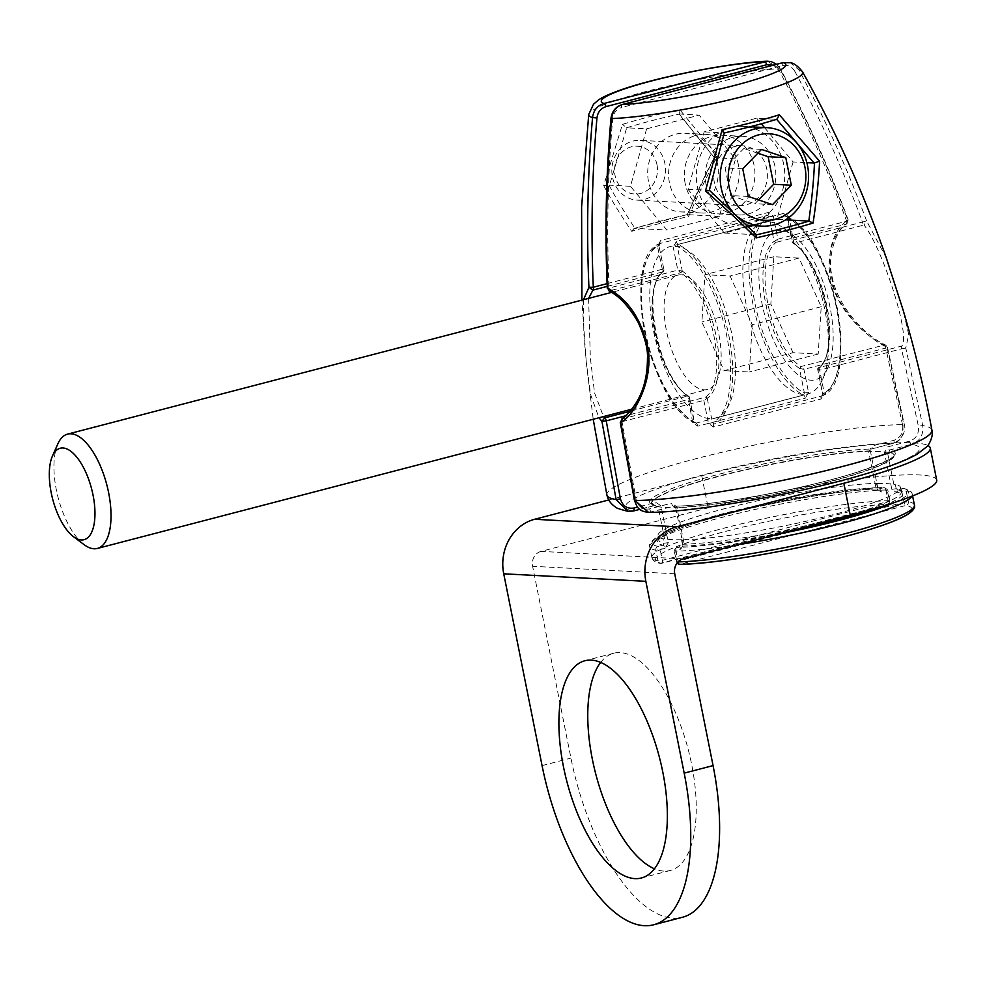 <?xml version="1.0" encoding="UTF-8"?>
<svg xmlns="http://www.w3.org/2000/svg" width="986" height="986" viewBox="0 0 986 986"><rect width="100%" height="100%" fill="white"/><g stroke="black" fill="none" stroke-linecap="round" stroke-linejoin="round"><path stroke-width="0.74" stroke-dasharray="4.93 3.7" d="M679.514 564.386A3.155 2.576 88.7 0 0 680.057 564.3A3.155 1.343 75.4 0 1 678.048 561.157L676.938 561.958A3.155 2.576 88.7 0 0 677.259 562.87M648.652 512.437L673.611 506.299L675.706 507.765A123.644 15.012 -11.3 0 0 812.489 486.147A123.644 15.012 -11.3 0 0 894.043 455.273A123.644 15.012 -11.3 0 0 888.891 452.229L889.766 449.986A125.21 15.197 168.7 0 1 827.833 480.589A125.21 15.197 168.7 0 1 673.611 506.299A3.155 1.343 75.4 0 1 671.602 503.168L676.729 506.668L684.074 543.459L680.796 549.153L675.903 550.434L678.048 561.157L903.989 502.305A3.155 1.343 -104.6 0 0 905.986 505.436A3.155 3.007 101.4 0 0 908.328 501.677L906.183 490.942A3.155 3.007 101.4 0 0 902.621 488.575L897.728 489.845A3.155 1.343 -104.6 0 0 897.543 489.869L897.543 489.869A3.155 1.343 -104.6 0 0 896.952 492.84L891.825 489.339L884.479 452.549L887.757 446.855L909.671 441.136C916.24 438.659 919.149 433.667 918.397 426.162L901.524 348.859L905.789 348.07L901.919 345.987A3.155 1.343 -104.6 0 0 901.524 348.859L819.662 370.194L818.737 367.655L901.919 345.987C910.867 334.587 881.472 246.118 863.97 225.03L866.595 220.926C847.134 168.15 824.567 117.765 798.857 69.796L790.205 62.697M886.389 258.172L866.595 220.926L862.417 222.06A3.155 1.343 -104.6 0 0 863.97 225.03L793.89 243.296L789.047 216.957L783.969 213.321L676.421 241.336A3.155 1.343 -104.6 0 0 678.109 244.392L677.37 246.488L682.287 271.113L680.993 272.912A66.937 28.52 75.4 0 1 713.963 336.041A66.937 28.52 75.4 0 1 705.791 397.001L703.844 400.365L708.441 423.376L713.519 427.012L821.067 398.997L824.259 393.204L822.57 393.895L817.838 368.407A1.578 1.541 -152.8 0 1 818.737 367.655L818.848 367.544A66.937 28.52 -104.6 0 0 827.02 306.584A66.937 28.52 -104.6 0 0 794.063 243.468L793.89 243.296A1.578 1.43 -29.9 0 1 792.461 242.655M620.798 422.316L621.981 421.688L636.143 499.692C638.312 506.829 642.835 509.885 649.688 508.875L671.602 503.168M914.429 505.078A133.874 16.244 -11.3 0 0 908.328 501.677L903.989 502.305L901.845 491.57L906.183 490.942A133.874 16.244 -11.3 0 1 912.284 494.356A133.874 16.244 -11.3 0 1 911.865 496.229M737.195 544.814A133.874 16.244 -11.3 0 1 674.794 551.223L675.903 550.434A3.155 1.343 75.4 0 1 676.507 547.452A3.155 1.343 75.4 0 1 676.679 547.44A3.155 2.576 88.7 0 0 674.794 551.223L676.938 561.958A133.874 16.244 -11.3 0 0 678.072 561.921M891.825 489.339L896.188 488.711L897.543 489.869L902.437 488.588A3.155 1.343 -104.6 0 0 901.845 491.57L896.952 492.84M675.706 507.765L682.115 539.884A123.644 15.012 -11.3 0 0 818.898 518.254A123.644 15.012 -11.3 0 0 900.452 487.38A123.644 15.012 -11.3 0 0 895.313 484.336L896.188 488.711A123.644 15.012 168.7 0 1 901.327 491.755A123.644 15.012 168.7 0 1 819.773 522.629A123.644 15.012 168.7 0 1 682.99 544.26L681.572 546.158A3.155 1.343 -104.6 0 0 681.4 546.182L681.4 546.182A3.155 1.343 -104.6 0 0 680.796 549.153M608.756 499.964L701.736 475.745A160.607 19.498 168.7 0 1 927.838 445.475M888.891 452.229L887.449 452.291A122.782 14.901 168.7 0 0 870.478 451.391L876.899 483.497A122.782 14.901 168.7 0 1 893.858 484.397L887.449 452.291M869.886 451.231A123.644 15.012 -11.3 0 0 733.103 472.849A123.644 15.012 -11.3 0 0 651.549 503.723A123.644 15.012 -11.3 0 0 656.701 506.767L655.086 505.325A125.21 15.197 168.7 0 1 717.032 474.734A125.21 15.197 168.7 0 1 871.242 449.012L869.825 450.922L870.478 451.391M656.701 506.767L658.143 506.705A122.782 14.901 168.7 0 0 675.114 507.605M683.175 558.889L541.067 551.384L708.158 507.852A160.607 19.498 168.7 0 1 936.7 480.133M541.067 551.384A12.399 11.117 93 0 0 532.613 566.284L570.943 758.098A160.607 68.441 -104.6 0 0 682.497 917.263M895.313 484.336L893.858 484.397M802.505 71.805A109.101 13.237 -11.3 0 0 798.857 69.796A3.155 0.776 -28.2 0 0 794.815 71.312C820.488 119.195 843.018 169.444 862.417 222.06L793.644 239.968L792.596 242.371L790.908 233.892A76.859 32.748 75.4 0 1 793.866 235.888A76.859 32.748 75.4 0 1 827.722 297.131A76.859 32.748 75.4 0 1 828.055 367.1A76.859 32.748 75.4 0 1 819.674 377.86A76.859 32.748 -104.6 0 1 810.973 380.202A76.859 32.748 75.4 0 1 801.15 376.874A76.859 32.748 75.4 0 1 762.018 303.589A76.859 32.748 75.4 0 1 772.383 232.906L774.084 241.397L775.957 242.507A66.937 28.52 -104.6 0 0 767.786 303.454A66.937 28.52 -104.6 0 0 800.755 366.582L884.22 345.051C868.703 338.728 842.007 313.979 833.799 289.317C823.1 263.533 832.32 232.474 846.284 224.105L847.011 223.785C835.561 229.627 827.439 258.061 831.716 274.256C836.498 306.609 866.09 336.275 885.724 345.1L887.449 347.195L885.785 348.033A3.155 1.343 -104.6 0 0 884.22 345.051L885.711 345.1L886.907 347.072L903.829 424.572C904.778 433.976 901.216 440.224 893.156 443.306L871.242 449.012A3.155 1.343 -104.6 0 0 871.427 449A3.155 1.343 -104.6 0 0 872.018 446.017L868.74 451.711L876.098 488.501L881.213 492.014L886.106 490.732L888.25 501.467L662.309 560.331L660.176 549.596L655.826 550.225A3.155 3.007 -78.6 0 1 658.167 546.454L663.06 545.184L663.985 543.249L663.11 538.874A123.644 15.012 -11.3 0 1 657.97 535.829A123.644 15.012 -11.3 0 1 739.525 504.955A123.644 15.012 -11.3 0 1 876.308 483.337L876.899 483.497M663.11 538.874L664.564 538.812L658.143 506.705M681.523 539.712A122.782 14.901 168.7 0 1 664.564 538.812M600.684 662.419A112.231 47.821 75.4 0 1 613.711 653.237A112.231 47.821 75.4 0 1 620.169 652.609A112.231 47.821 75.4 0 1 690.089 757.125A112.231 47.821 75.4 0 1 670.295 870.465A112.231 47.821 75.4 0 1 663.837 871.094A112.231 47.821 75.4 0 1 654.445 868.802M673.611 506.299L673.98 506.262C713.716 505.658 803.997 489.044 854.455 473.034C905.037 456.259 892.392 453.486 893.982 454.965A123.644 15.012 168.7 0 1 812.427 485.839A123.644 15.012 168.7 0 1 675.644 507.457L676.729 506.668M649.688 508.875A3.155 1.343 75.4 0 0 651.697 512.017A149.958 18.204 -11.3 0 0 838.778 481.168A149.958 18.204 -11.3 0 0 911.68 444.279L889.766 449.986A3.155 1.343 75.4 0 1 887.757 446.855M909.671 441.136A3.155 1.343 75.4 0 0 911.68 444.279C919.963 441.21 923.635 434.974 922.711 425.57L905.789 348.07L908.698 334.513L903.139 310.159M622.141 104.565A3.155 1.343 -104.6 0 0 621.735 107.449C616.472 109.199 613.465 112.971 612.7 118.764C607.758 174.621 606.538 231.057 609.052 288.06L607.844 288.331M676.421 241.336L673.216 247.129L677.37 246.488A92.93 39.6 75.4 0 1 726.842 336.288A92.93 39.6 75.4 0 1 712.595 422.735L714.012 424.079L821.794 395.978L822.57 393.895L817.69 369.491M685.171 183.507A39.378 35.299 -87 0 1 721.715 135.205A39.378 35.299 -87 0 1 754.105 165.549A39.378 35.299 -87 0 1 717.562 213.851A39.378 35.299 -87 0 1 685.171 183.507M621.71 419.087L705.545 397.148A1.578 1.159 -118.3 0 1 707.159 398.27L703.844 400.365L621.981 421.688A3.155 1.343 75.4 0 1 622.376 418.816C636.894 411.433 653.681 376.023 648.381 348.169C642.145 320.339 629.561 301.297 610.617 291.043A3.155 1.343 75.4 0 1 609.052 288.06L677.813 270.139L680.697 272.777L608.991 290.932M680.993 272.912L680.697 272.777A1.578 1.048 -71.7 0 0 681.72 270.977L677.813 270.139L673.216 247.129M707.159 398.27L712.595 422.735L708.441 423.376M821.067 398.997A3.155 1.343 75.4 0 1 821.56 396.064L822.903 393.993A92.93 39.6 -104.6 0 0 837.139 307.558A92.93 39.6 -104.6 0 0 787.678 217.746L785.657 216.365L678.109 244.392A94.496 40.266 75.4 0 1 728.913 335.967A94.496 40.266 75.4 0 1 714.012 424.079A3.155 1.343 75.4 0 0 713.519 427.012M792.596 242.371L794.063 243.456L792.596 242.371A68.515 29.198 75.4 0 1 826.342 306.979A68.515 29.198 75.4 0 1 817.973 369.368L818.848 367.544L817.838 368.407A1.578 1.541 -152.8 0 0 817.714 369.467L819.662 370.194L824.259 393.204M606.92 495.058A165.71 20.114 -11.3 0 1 719.583 452.833A165.71 20.114 -11.3 0 1 903.829 424.572L902.658 425.323L885.785 348.033L803.923 369.356L800.028 368.53A1.578 1.048 108.3 0 1 801.051 366.718L803.923 369.356L808.532 392.379L804.379 393.02L803.639 395.115L696.091 423.13L694.07 421.761L689.152 397.136L687.686 396.039A66.937 28.52 75.4 0 1 654.729 332.911A66.937 28.52 75.4 0 1 662.9 271.963L657.489 246.29L660.682 240.498L768.23 212.483L773.307 216.119L769.154 216.772L772.383 232.906A76.859 32.748 75.4 0 1 781.085 230.564A76.859 32.748 -104.6 0 1 790.908 233.892L787.678 217.746L785.657 216.365A3.155 1.343 -104.6 0 1 783.969 213.321M775.957 242.507L776.204 242.359A1.578 1.159 61.7 0 1 774.589 241.237L774.084 241.397A68.515 29.198 -104.6 0 0 765.715 303.774A68.515 29.198 -104.6 0 0 799.461 368.394L804.379 393.02A92.93 39.6 -104.6 0 1 754.919 303.207A92.93 39.6 -104.6 0 1 769.154 216.772L767.737 215.416A94.496 40.266 -104.6 0 0 752.836 303.528A94.496 40.266 -104.6 0 0 803.639 395.115A3.155 1.343 -104.6 0 1 805.328 398.171L697.78 426.186L692.702 422.55L694.07 421.761A92.93 39.6 75.4 0 1 644.61 331.949A92.93 39.6 75.4 0 1 658.845 245.502L660.189 243.443L767.737 215.416A3.155 1.343 75.4 0 0 768.23 212.483M793.027 352.705L770.842 304.045L773.85 256.73L799.03 258.061L821.215 306.708L818.207 354.036L793.027 352.705L724.081 370.662L701.896 322.015L704.904 274.687L730.096 276.018L752.269 324.677L749.274 371.993L724.081 370.662M774.589 241.237L777.905 239.142L776.204 242.359L846.284 224.105L847.677 219.927C830.286 233.596 825.689 256.101 833.873 287.456C842.032 313.486 869.935 340.108 886.907 347.072M802.937 394.388A88.678 37.788 75.4 0 1 747.696 311.81A88.678 37.788 75.4 0 1 763.337 222.269A88.678 37.788 75.4 0 1 768.439 221.764A88.678 37.788 -104.6 0 1 783.192 227.902A88.678 37.788 -104.6 0 1 822.25 298.548A88.678 37.788 -104.6 0 1 822.632 379.29A88.678 37.788 -104.6 0 1 808.039 393.882A88.678 37.788 -104.6 0 1 802.937 394.388M789.047 216.957L787.346 217.647L792.288 242.174M705.779 397.001L707.665 398.11A68.515 29.198 75.4 0 0 716.033 335.721A68.515 29.198 75.4 0 0 682.287 271.113L681.72 270.977M675.373 246.007A88.678 37.788 75.4 0 1 730.601 328.584A88.678 37.788 75.4 0 1 714.973 418.138A88.678 37.788 75.4 0 1 709.858 418.631A88.678 37.788 -104.6 0 1 654.63 336.053A88.678 37.788 -104.6 0 1 670.258 246.512A88.678 37.788 -104.6 0 1 675.373 246.007M677.727 275.168A59.061 25.168 -104.6 0 1 681.129 274.835A59.061 25.168 75.4 0 1 717.919 329.842A59.061 25.168 75.4 0 1 707.504 389.482A59.061 25.168 75.4 0 1 704.103 389.815A59.061 25.168 -104.6 0 1 667.312 334.809A59.061 25.168 -104.6 0 1 677.727 275.168L611.566 292.398M57.866 443.848A59.061 25.168 -104.6 0 0 58.125 497.622A59.061 25.168 -104.6 0 0 84.143 544.679M800.028 368.53L800.755 366.582M583.502 299.719L583.823 333.391L586.263 362.269L590.626 394.597L598.933 417.768M767.367 61.206L779.815 68.786C805.587 116.767 828.203 167.139 847.677 219.927L846.678 221.221C827.291 168.618 804.749 118.369 779.088 70.487L773.234 65.162M603.678 185.553C610.433 198.322 619.775 213.568 631.706 231.316A144.301 17.514 168.7 0 1 688.647 216.476C698.766 192.973 708.466 172.76 717.771 155.837L679.625 109.495A117.309 14.235 -11.3 0 0 622.425 124.396L603.678 185.553L609.484 185.171L626.726 127.786L622.425 124.396M846.999 223.785L847.677 219.927M738.378 164.711A39.378 35.299 93 0 0 705.988 134.379A39.378 35.299 93 0 0 669.432 182.669A39.378 35.299 93 0 0 701.822 213.013A39.378 35.299 93 0 0 738.378 164.711M846.284 224.093A3.155 1.343 -104.6 0 0 846.678 221.221L777.905 239.142L773.307 216.119M808.532 392.379L805.328 398.171M668.335 542.633L663.985 543.249A123.644 15.012 168.7 0 1 658.845 540.205A123.644 15.012 168.7 0 1 740.4 509.331A123.644 15.012 168.7 0 1 877.17 487.713L879.204 488.871A125.21 15.197 168.7 0 0 724.993 514.593A125.21 15.197 168.7 0 0 663.06 545.184A3.155 1.343 75.4 0 1 665.057 548.327L668.335 542.633L660.99 505.83L655.875 502.33L637.597 507.087M902.658 425.323C903.41 432.829 900.501 437.821 893.945 440.311L872.018 446.017M889.36 500.678A3.155 2.576 -91.3 0 1 887.474 504.462A130.731 15.862 -11.3 0 0 725.918 531.318A130.731 15.862 -11.3 0 0 661.532 563.326A3.155 3.007 -78.6 0 1 657.97 560.948L655.826 550.225A133.874 16.244 -11.3 0 1 649.725 546.811A133.874 16.244 -11.3 0 1 738.884 513.176A133.874 16.244 -11.3 0 1 887.215 489.943L889.36 500.678A133.874 16.244 -11.3 0 0 741.028 523.911A133.874 16.244 -11.3 0 0 651.869 557.546A133.874 16.244 -11.3 0 0 657.97 560.948L662.309 560.331A3.155 1.343 75.4 0 1 661.717 563.302A3.155 1.343 75.4 0 1 661.532 563.326L887.474 504.462A3.155 1.343 -104.6 0 0 887.647 504.438A3.155 1.343 -104.6 0 0 888.25 501.467L889.36 500.678M657.97 535.829L658.845 540.205L662.715 536.372C670.899 531.207 687.402 525.107 712.212 518.057C764.014 503.254 842.5 489.549 878.846 488.92L884.097 487.602A3.155 2.576 -91.3 0 1 887.215 489.943L886.106 490.732A3.155 1.343 -104.6 0 0 884.097 487.602A130.731 15.862 -11.3 0 0 722.553 514.458A130.731 15.862 -11.3 0 0 658.167 546.454A3.155 1.343 75.4 0 1 660.176 549.596L665.057 548.327M879.204 488.871A3.155 1.343 75.4 0 1 881.213 492.014M660.99 505.83L656.639 506.459A123.644 15.012 168.7 0 1 651.487 503.415L655.086 505.325A3.155 1.343 -104.6 0 0 655.271 505.3L655.271 505.3A3.155 1.343 -104.6 0 0 655.875 502.33M588.617 298.376L590.343 357.819L594.583 393.007L603.494 416.573M697.78 426.186A3.155 1.343 -104.6 0 0 696.091 423.13L694.403 421.86L689.522 397.457L687.686 396.039L630.448 411.162M692.702 422.55L687.858 396.212A1.578 1.43 150.1 0 1 689.473 397.333L688.105 399.527L626.196 415.661M607.105 283.635L662.087 269.314L664.034 270.041L658.845 245.502L664.034 270.041A1.578 1.541 27.2 0 1 663.911 271.088A1.578 1.541 27.2 0 0 663.911 271.088A1.578 1.541 27.2 0 1 663.011 271.84L607.216 286.384M657.489 246.29L659.178 245.6L660.189 243.443A3.155 1.343 75.4 0 0 660.682 240.498M695.155 423.006L695.155 423.006C649.071 405.184 619.442 256.557 659.954 243.53M717.475 163.614A39.378 35.299 93 0 0 685.073 133.27A39.378 35.299 93 0 0 648.529 181.572A39.378 35.299 93 0 0 680.919 211.904A39.378 35.299 93 0 0 717.475 163.614M646.619 128.846L630.461 186.28L666.844 230.021L719.373 216.341L735.544 158.906L699.16 115.152L646.619 128.846L626.726 127.786M630.461 186.28L609.484 185.171M735.544 158.906L714.172 157.587L678.91 113.945L699.16 115.152M626.591 127.786A114.29 13.878 -11.3 0 1 679.157 114.093L679.625 109.495M714.172 157.587L687.205 214.578L688.647 216.476M719.373 216.341L687.513 214.652C696.757 192.788 705.668 173.782 714.234 157.661L717.771 155.837M714.554 157.797L679.268 114.105M687.513 214.652L687.242 214.603A141.208 17.144 168.7 0 0 634.442 228.358L666.844 230.021M631.706 231.316L634.097 228.419L687.205 214.578M609.04 185.06C615.424 197.286 624.064 211.719 634.972 228.345M770.842 304.045L701.896 322.015M773.85 256.73L704.904 274.687M818.207 354.036L749.274 371.993M821.215 306.708L752.269 324.677M799.03 258.061L730.096 276.018M706.075 184.616A39.378 35.299 -87 0 1 742.618 136.314A39.378 35.299 -87 0 1 775.021 166.646A39.378 35.299 -87 0 1 738.465 214.948A39.378 35.299 -87 0 1 706.075 184.616M738.97 205.519A29.925 26.832 -87 0 0 766.738 168.803A29.925 26.832 93 0 0 742.125 145.743A29.925 26.832 93 0 0 714.345 182.459A29.925 26.832 -87 0 0 738.97 205.519L637.079 200.133A29.925 26.832 -87 0 1 612.466 177.073A29.925 26.832 93 0 1 640.247 140.357L742.125 145.743M637.079 200.133A29.925 26.832 -87 0 0 664.86 163.417A29.925 26.832 93 0 0 640.247 140.357M656.972 164.65A23.935 21.458 -87 0 1 640.666 193.404A23.935 21.458 -87 0 1 615.054 175.57A23.935 21.458 93 0 1 631.36 146.803A23.935 21.458 93 0 1 656.972 164.65M764.47 127.527L793.089 161.938L806.856 162.665M793.089 161.938L776.931 219.373L785.62 219.841M748.436 226.805L724.39 233.066L688.006 189.324L704.164 131.877L756.706 118.197L776.66 119.318M756.706 118.197L761.352 123.78M776.598 119.244L776.746 119.244A114.29 13.878 -11.3 0 1 724.168 132.95L704.164 131.877M688.006 189.324L709.353 190.261M708.983 190.434L724.057 132.937M776.931 219.373L752.86 225.646M697.385 186.872A49.3 44.197 93 0 0 737.947 224.857A49.3 44.197 93 0 0 783.71 164.391A49.3 44.197 93 0 0 743.148 126.405A49.3 44.197 93 0 0 697.385 186.872M724.39 233.066L756.25 234.754L709.267 190.36M732.475 211.411A49.3 44.197 93 0 0 738.662 217.302M772.543 204.644L754.894 203.708L758.554 199.911M748.275 196.436L730.626 195.511L754.894 203.708M742.754 168.828L725.104 167.891L730.626 195.511M761.512 149.416L743.851 148.479L725.104 167.891M757.84 153.212L743.851 148.479M911.988 509.17A130.731 15.862 -11.3 0 0 905.986 505.436L680.057 564.3M789.823 531.109A125.21 15.197 168.7 0 1 681.572 546.158L676.679 547.44A130.731 15.862 -11.3 0 0 778.435 534.079M894.302 502.527A130.731 15.862 -11.3 0 0 902.621 488.575A3.155 1.343 -104.6 0 0 902.437 488.588L903.854 488.551C909.092 489.611 911.902 491.533 912.284 494.356L912.605 495.933M897.728 489.845A125.21 15.197 168.7 0 1 879.031 507.346M682.115 539.884L682.386 544.149L684.074 543.459M701.736 475.745L708.158 507.852M674.732 573.79L532.613 566.284M542.066 765.617L570.943 758.098M894.043 455.273L893.982 454.965A123.644 15.012 168.7 0 0 888.83 451.921L884.479 452.549M634.454 500.42L636.143 499.692M931.906 430.118A165.71 20.114 -11.3 0 0 922.711 425.57L918.397 426.162M794.815 71.312C791.931 66.481 787.777 64.571 782.379 65.606L621.735 107.449M782.81 62.697A3.155 1.343 -104.6 0 0 782.379 65.606M610.95 118.554L612.7 118.764M821.56 396.064A94.496 40.266 -104.6 0 0 836.461 307.952A94.496 40.266 -104.6 0 0 785.657 216.365M848.243 220.063C829.004 167.78 806.412 117.396 780.468 68.921A3.155 0.776 151.8 0 0 779.815 68.786A109.101 13.237 -11.3 0 0 661.458 87.631A109.101 13.237 -11.3 0 0 588.704 114.536M776.635 64.275L780.468 68.921A3.155 0.776 151.8 0 1 779.088 70.487M876.308 483.337L877.787 487.811L876.098 488.501M651.549 503.723L651.487 503.415A123.644 15.012 168.7 0 1 733.042 472.54A123.644 15.012 168.7 0 1 869.825 450.922L868.74 451.711M655.086 505.325L633.172 511.031A149.958 18.204 -11.3 0 1 706.075 474.155A149.958 18.204 -11.3 0 1 893.156 443.306A3.155 1.343 -104.6 0 0 893.341 443.281A3.155 1.343 -104.6 0 0 893.945 440.311M689.152 397.136A68.515 29.198 75.4 0 1 655.407 332.516A68.515 29.198 75.4 0 1 663.775 270.127L663.344 271.742C640.259 283.376 658.574 380.251 688.647 396.175L689.522 397.457M696.091 423.13A94.496 40.266 75.4 0 1 645.288 331.555A94.496 40.266 75.4 0 1 660.189 243.443M681.511 539.773L682.386 544.149L681.4 546.182L676.507 547.452L674.214 551.125L676.988 563.216M900.452 487.38L901.327 491.755L897.186 489.882M675.09 507.667L673.98 506.262M613.711 653.237L584.834 660.768M670.295 870.465L641.418 877.984M793.866 235.888L783.192 227.902M828.055 367.1L822.632 379.29M792.436 242.63L793.114 243.32C823.174 259.256 841.489 356.119 818.405 367.753M786.594 216.489C832.689 234.323 862.306 382.938 821.794 395.978M714.973 418.138L808.039 393.882M763.337 222.269L670.258 246.512M632.051 409.141L707.504 389.482M887.449 347.195L904.359 424.67C906.824 431.042 899.713 442.948 893.341 443.281L871.427 449L870.502 451.329M586.263 362.269L581.913 300.126M586.263 362.244L593.215 419.26M651.869 557.546L649.725 546.811C649.219 545.369 648.492 541.141 662.259 534.326C672.292 529.519 687.193 524.305 706.962 518.673C761.722 502.848 845.877 488.058 884.639 487.515L887.794 490.042L889.939 500.777L887.647 504.438L660.3 563.339C655.789 562.735 652.978 560.8 651.869 557.546M876.911 483.436L877.787 487.811L878.846 488.92M639.815 509.331L655.628 505.3M663.344 271.742L664.059 270.004M705.988 134.379L685.073 133.27M701.822 213.013L680.919 211.904M721.715 135.205L742.618 136.314M717.562 213.851L738.465 214.948M737.947 224.857L746.944 225.338M743.148 126.405L750.112 126.775"/><path stroke-width="1.48" d="M677.259 562.87A3.155 2.576 88.7 0 0 679.514 564.386C718.289 563.832 802.468 549.042 857.228 533.216C876.985 527.584 891.886 522.37 901.919 517.564C915.649 510.748 914.934 506.533 914.429 505.078L912.605 495.933M927.838 445.475A160.607 19.498 168.7 0 1 930.279 448.026A160.607 19.498 168.7 0 1 843.856 483.251L676.766 526.783L534.646 519.277L608.756 499.964M534.646 519.277A45.393 40.697 93 0 0 503.735 573.803L542.066 765.617A160.607 68.441 -104.6 0 0 653.619 924.794A160.607 68.441 -104.6 0 0 684.185 773.135L645.855 581.321L503.735 573.803M676.766 526.783A45.393 40.697 93 0 0 645.855 581.321M930.279 448.026L936.7 480.133A160.607 19.498 168.7 0 1 850.265 515.358L683.175 558.889A12.399 11.117 93 0 0 674.732 573.79L713.063 765.604A160.607 68.441 -104.6 0 1 682.497 917.263L653.619 924.794M654.445 868.802A112.231 47.821 75.4 0 1 595.729 773.911A112.231 47.821 75.4 0 1 600.684 662.419M591.292 660.127A112.231 47.821 75.4 0 1 661.199 764.643A112.231 47.821 75.4 0 1 641.418 877.984A112.231 47.821 75.4 0 1 634.959 878.625A112.231 47.821 75.4 0 1 565.052 774.096A112.231 47.821 75.4 0 1 584.834 660.768A112.231 47.821 75.4 0 1 591.292 660.127M622.376 418.816L620.798 422.316L634.996 500.531L648.652 512.437C698.643 512.264 813.746 490.942 876.492 470.519C894.376 464.874 907.933 459.414 917.177 454.152L926.766 446.757C927.629 446.831 933.988 436.786 931.906 430.118A165.71 20.114 -11.3 0 1 818.959 472.331A165.71 20.114 -11.3 0 1 634.984 500.531L634.454 500.42C637.313 507.161 637.634 510.896 648.652 512.437M886.389 258.172L903.139 310.159C914.848 349.636 924.437 389.618 931.906 430.118M608.978 290.919C619.22 295.985 628.932 306.436 638.127 322.274C644.918 337.36 648.036 349.34 647.457 358.201C647.395 385.021 638.817 405.308 621.71 419.087L620.798 422.316C635.687 414.638 652.362 380.177 648.27 351.817C642.773 321.313 629.302 300.163 607.844 288.331L608.991 290.932L607.844 288.331C605.342 231.143 606.587 174.547 611.591 118.579A109.101 13.237 -11.3 0 0 733.904 98.773A109.101 13.237 -11.3 0 0 802.505 71.805C835.955 131.52 863.946 193.724 886.476 258.418L903.139 310.159M819.576 161.211C818.774 179.353 816.593 199.961 813.056 223.058A144.301 17.514 168.7 0 1 756.102 237.885C738.28 220.346 721.407 204.694 705.483 190.939L722.134 129.671A117.309 14.235 -11.3 0 0 779.334 114.77L819.576 161.211L814.461 162.949C813.77 180.167 811.872 199.529 808.791 221.061L813.056 223.058M622.141 104.565A3.155 1.343 -104.6 0 1 622.339 104.479C615.769 106.574 611.973 111.27 610.95 118.554L611.591 118.579C612.516 111.319 616.151 106.611 622.511 104.467A94.101 11.425 -11.3 0 0 735.211 85.252A94.101 11.425 -11.3 0 0 783.155 62.611L622.511 104.467A3.155 1.343 -104.6 0 0 622.339 104.479L782.983 62.623L790.205 62.697L783.155 62.611A3.155 1.343 -104.6 0 0 782.983 62.623A3.155 1.343 -104.6 0 0 782.81 62.697M611.566 292.398L67.59 434.123A59.061 25.168 -104.6 0 1 70.992 433.791A59.061 25.168 75.4 0 1 107.782 488.785A59.061 25.168 75.4 0 1 97.367 548.438A59.061 25.168 75.4 0 1 93.966 548.771A59.061 25.168 -104.6 0 1 84.143 544.679L73.469 536.692A47.254 20.139 -104.6 0 0 81.32 539.958A47.254 20.139 75.4 0 0 93.041 495.071A47.254 20.139 75.4 0 0 62.944 447.977A47.254 20.139 -104.6 0 0 52.455 456.025A47.254 20.139 -104.6 0 0 52.652 499.052A47.254 20.139 -104.6 0 0 73.469 536.692M67.59 434.123A59.061 25.168 -104.6 0 0 57.866 443.848L52.455 456.025M588.617 298.376L592.931 290.106L588.938 287.333C586.411 230.132 587.619 173.548 592.549 117.568C593.535 110.309 597.356 105.613 603.999 103.481A3.155 1.343 75.4 0 1 605.996 106.624L766.64 64.768L773.234 65.162M581.913 300.126L581.604 207.171L588.704 114.536A109.101 13.237 -11.3 0 0 592.549 117.568L596.961 117.926C592.019 173.782 590.811 230.219 593.313 287.234L588.938 287.333L583.502 299.719M598.933 417.768L601.916 421.318L604.689 417.879A3.155 1.343 75.4 0 1 606.242 420.862L601.916 421.318L616.114 499.532L620.404 498.854L606.242 420.862L626.196 415.661M766.64 64.768A3.155 1.343 75.4 0 0 764.631 61.637A94.101 11.425 -11.3 0 0 651.943 80.84A94.101 11.425 -11.3 0 0 603.999 103.481L767.367 61.206C731.612 62.451 658.303 76.785 621.673 89.615C604.566 95.642 599.993 98.896 598.49 99.968L593.523 104.208L588.704 114.536M637.597 507.087L633.949 508.036C627.096 509.059 622.585 505.991 620.404 498.854M633.949 508.036A3.155 1.343 -104.6 0 1 633.357 511.019A3.155 1.343 -104.6 0 1 633.172 511.031L627.688 511.266L616.114 499.532A165.71 20.114 -11.3 0 1 606.92 495.058L593.215 419.26M603.494 416.573L604.689 417.879L630.448 411.162M806.856 162.665L814.461 162.949M785.62 219.841L808.791 221.061M776.598 119.244L814.066 163.047M761.352 123.78L764.47 127.527M779.334 114.77L777.017 119.207C761.796 123.916 744.208 128.5 724.291 132.937L709.353 190.261L756.533 234.816L756.102 237.885M724.168 132.95L722.134 129.671M709.267 190.36L705.483 190.939M752.86 225.646L748.436 226.805M756.25 234.754L756.521 234.804A141.208 17.144 168.7 0 0 809.321 221.049M750.112 126.775L766.985 127.662A49.3 44.197 -87 0 0 721.222 188.129A49.3 44.197 93 0 0 732.475 211.411M738.662 217.302A49.3 44.197 93 0 0 761.771 226.114A49.3 44.197 93 0 0 807.534 165.648A49.3 44.197 -87 0 0 766.985 127.662M729.11 186.909A43.31 38.824 -87 0 1 758.604 134.872A43.31 38.824 -87 0 1 804.946 167.152A43.31 38.824 93 0 1 775.452 219.188A43.31 38.824 93 0 1 729.11 186.909M748.275 196.436L772.543 204.644L791.302 185.232L785.78 157.624L761.512 149.416L742.754 168.828L748.275 196.436M758.554 199.911L773.64 184.296L768.119 156.688L757.84 153.212M791.302 185.232L773.64 184.296M785.78 157.624L768.119 156.688M680.057 564.3A130.731 15.862 -11.3 0 0 823.359 541.98A130.731 15.862 -11.3 0 0 911.988 509.17M678.072 561.921A133.874 16.244 -11.3 0 0 826.169 538.504A133.874 16.244 -11.3 0 0 914.429 505.078M737.195 544.814A133.874 16.244 -11.3 0 0 911.865 496.229M778.435 534.079A130.731 15.862 -11.3 0 0 894.302 502.527M879.031 507.346A125.21 15.197 168.7 0 1 789.823 531.109M843.856 483.251L850.265 515.358M684.185 773.135L713.063 765.604M596.961 117.926C597.726 112.145 600.745 108.374 605.996 106.624M592.919 290.106A3.155 1.343 75.4 0 0 593.313 287.234L607.105 283.635M592.931 290.106L607.216 286.384M676.988 563.216L679.514 564.386M790.205 62.697C793.742 62.968 797.834 66.013 802.505 71.805M607.302 288.269C604.763 231.648 605.983 175.077 610.95 118.554M620.256 422.23L634.454 500.42M97.367 548.438L632.051 409.141M776.635 64.275L771.335 61.625L767.367 61.206M606.92 495.058C607.992 499.89 610.79 503.834 615.289 506.89C615.498 507.765 619.627 509.232 627.688 511.266L633.357 511.019L639.815 509.331M746.944 225.338L761.771 226.114"/></g></svg>
